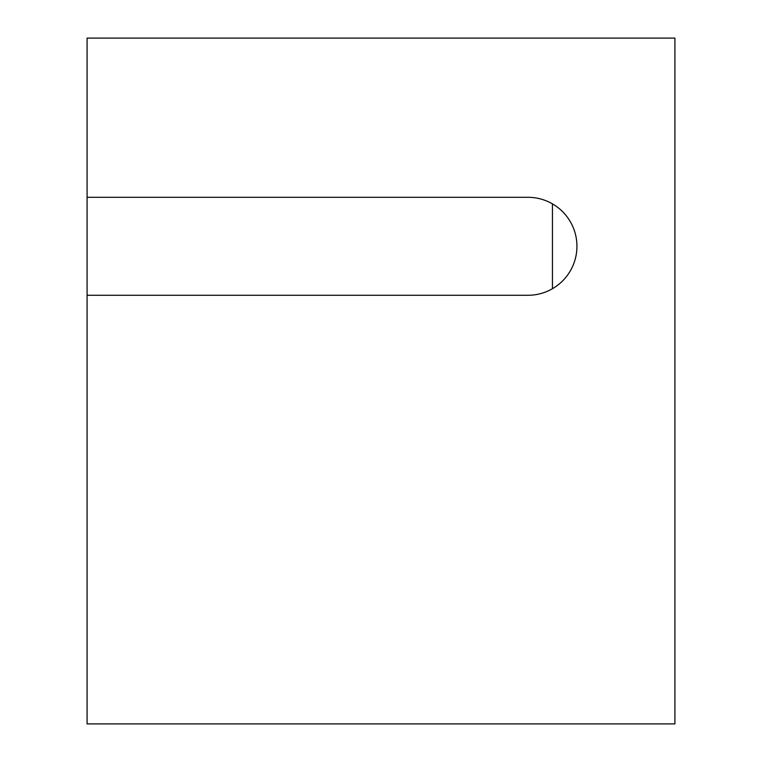 <?xml version="1.0" encoding="UTF-8"?>
<svg xmlns="http://www.w3.org/2000/svg" width="762" height="762" viewBox="0 0 762 762"><rect width="100%" height="100%" fill="white"/><g stroke="black" fill="none" stroke-linecap="round" stroke-linejoin="round"><path stroke-width="1.14" d="M87.087 197.301L87.087 38.1L674.913 38.1L674.913 723.9L87.087 723.9L87.087 197.301L527.961 197.301A48.987 48.987 0 0 1 576.939 246.288A48.987 48.987 0 0 1 527.961 295.275L87.087 295.275M552.45 203.864L552.45 288.712"/></g></svg>
